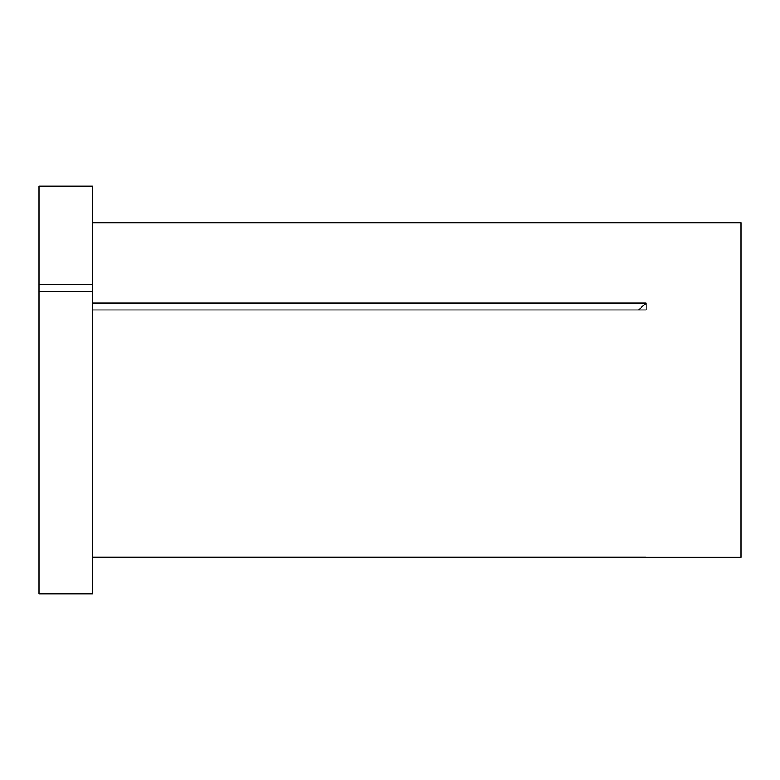<?xml version="1.0" encoding="UTF-8"?>
<svg xmlns="http://www.w3.org/2000/svg" width="780" height="780" viewBox="0 0 780 780"><rect width="100%" height="100%" fill="white"/><g stroke="black" fill="none" stroke-linecap="round" stroke-linejoin="round"><path stroke-width="1.17" d="M39 291.554L39 593.892L92.489 593.892L92.489 291.554L39 291.554L39 284.612L92.489 284.612L92.489 291.554M92.489 222.875L741 222.875L741 557.164L646.162 557.164M92.489 557.115L646.142 557.115M92.489 303.001L646.142 303.001L646.142 309.943L92.489 309.943M39 284.612L39 186.108L92.489 186.108L92.489 284.612M646.142 303.001A334.288 167.144 0 0 1 638.557 309.943"/></g></svg>
